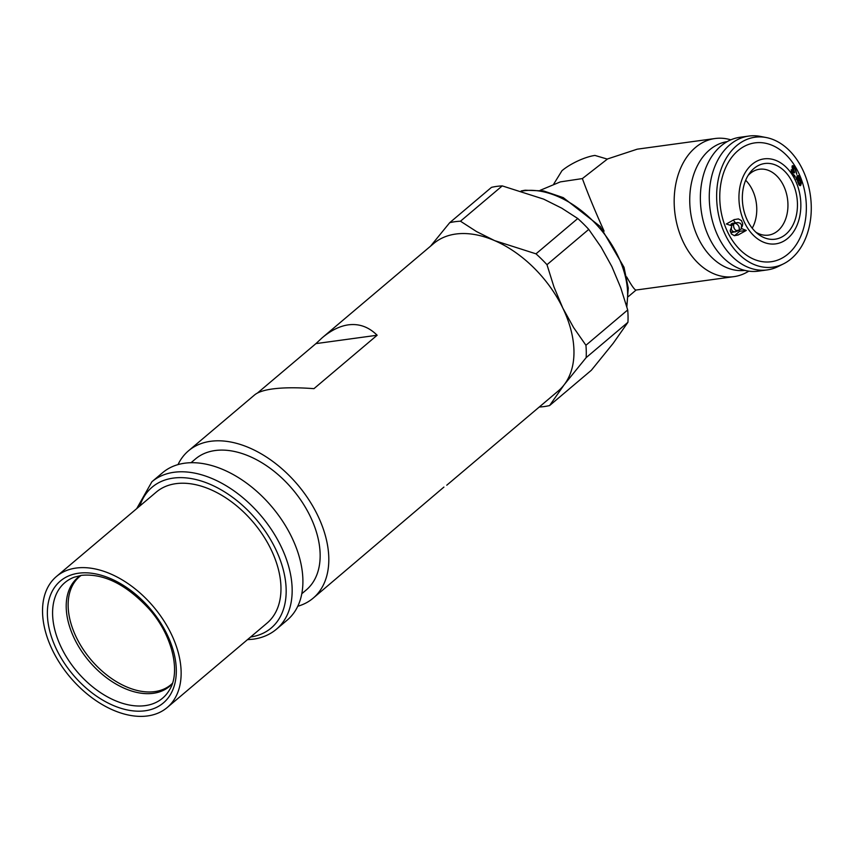 <?xml version="1.0" encoding="UTF-8"?>
<svg xmlns="http://www.w3.org/2000/svg" width="852" height="852" viewBox="0 0 852 852"><rect width="100%" height="100%" fill="white"/><g stroke="black" fill="none" stroke-linecap="round" stroke-linejoin="round"><path stroke-width="1.28" d="M377.138 335.241L315.932 343.612L322.141 337.818C330.981 330.395 339.724 326.071 348.383 324.846C359.161 323.462 368.746 326.923 377.138 335.241L313.951 388.661C297.22 387.404 283.418 387.5 272.565 388.949C263.939 390.141 257.954 392.133 254.599 394.923L188.537 450.783A96.51 61.387 -130.2 0 0 178.015 464.596M297.774 606.251A96.51 61.387 -130.2 0 0 313.153 598.168L443.924 487.078M151.89 481.763A96.51 61.387 -130.2 0 1 173.989 472.285A96.51 61.387 -130.2 0 1 272.107 530.615A96.51 61.387 -130.2 0 1 276.506 629.159L287.252 620.075A96.51 61.387 -130.2 0 0 282.843 521.53A96.51 61.387 -130.2 0 0 184.735 463.2A96.51 61.387 -130.2 0 0 162.636 472.679L151.89 481.763L136.693 508.655M301.8 593.727L306.23 589.989A85.786 54.56 -130.2 0 0 302.322 502.392A85.786 54.56 -130.2 0 0 215.109 450.538A85.786 54.56 -130.2 0 0 195.459 458.962L191.029 462.711M313.153 598.168A96.51 61.387 -130.2 0 0 308.754 499.634A96.51 61.387 -130.2 0 0 210.636 441.293A96.51 61.387 -130.2 0 0 188.537 450.783M446.757 485.214L558.316 390.908A96.51 61.387 -130.2 0 0 564.237 384.667A96.51 61.387 -130.2 0 0 562.81 308.073A96.51 61.387 -130.2 0 0 494.586 240.605A96.51 61.387 -130.2 0 0 455.799 234.034A96.51 61.387 -130.2 0 0 433.7 243.512L322.141 337.818M147.588 715.936A85.786 54.56 -130.2 0 0 167.226 707.511A85.786 54.56 -130.2 0 0 163.307 619.915A85.786 54.56 -130.2 0 0 76.094 568.06A85.786 54.56 -130.2 0 0 56.456 576.484A85.786 54.56 -130.2 0 0 60.364 664.081A85.786 54.56 -130.2 0 0 147.588 715.936M167.226 707.511L267.059 623.1A85.786 54.56 -130.2 0 0 263.14 535.514A85.786 54.56 -130.2 0 0 175.927 483.659A85.786 54.56 -130.2 0 0 156.289 492.083L56.456 576.484M315.932 343.612L257.432 393.06M586.165 357.616L564.237 384.667L549.593 405.563L591.363 370.247L613.291 343.186L627.935 322.301L586.165 357.616A107.235 68.203 -130.2 0 0 585.931 345.273L627.7 309.958A107.235 68.203 49.8 0 1 627.935 322.301M546.984 264.695A107.235 68.203 -130.2 0 0 535.993 253.832L577.762 218.517A107.235 68.203 49.8 0 1 588.753 229.39L546.984 264.695L553.96 286.943L562.81 308.073L573.598 327.562L585.931 345.273M588.753 229.39L601.097 247.101L611.874 266.591L620.725 287.71L627.7 309.958M460.474 221.211A107.235 68.203 -130.2 0 0 449.718 222.681L491.476 187.365A107.235 68.203 49.8 0 1 496.748 186.386A107.235 68.203 49.8 0 1 502.243 185.896L460.474 221.211L476.524 231.563L494.586 240.605L535.993 253.832M502.243 185.896L543.651 199.123L561.724 208.154L577.762 218.517M430.505 246.217L449.718 222.681M539.263 407.011A107.235 68.203 -130.2 0 0 549.593 405.563M628.361 296.581L635.571 290.489M540.104 190.347L560.328 181.891L582.374 178.579C587.837 193.585 595.079 211.104 604.1 231.116M626.657 276.9C631.588 285.676 634.708 290.053 636.007 290.042L733.913 276.644A69.704 49.863 -97.8 0 1 683.4 242.309A69.704 49.863 -97.8 0 1 695.434 147.513A69.704 49.863 -97.8 0 1 715.02 138.525A69.704 49.863 -97.8 0 1 728.939 139.323L730.878 139.803M748.855 271.149L747.108 272.139A69.704 49.863 -97.8 0 1 733.913 276.644M748.865 136.064L739.951 137.289A67.553 48.33 82.2 0 0 720.962 145.99A67.553 48.33 82.2 0 0 704.253 224.779A67.553 48.33 82.2 0 0 758.269 271.149L767.173 269.924A67.553 48.33 -97.8 0 1 718.215 236.654A67.553 48.33 -97.8 0 1 729.876 144.776A67.553 48.33 -97.8 0 1 748.865 136.064A67.553 48.33 -97.8 0 1 760.442 136.416L766.31 137.555A65.572 46.913 -97.8 0 1 809.4 189.762A65.572 46.913 -97.8 0 1 791.274 258.699A65.572 46.913 -97.8 0 1 783.584 263.811A65.572 46.913 -97.8 0 1 725.318 234.854A65.572 46.913 -97.8 0 1 736.639 145.671A65.572 46.913 -97.8 0 1 766.31 137.555M783.584 263.811L778.238 266.484A67.553 48.33 -97.8 0 1 767.173 269.924M727.714 232.191A59.981 42.919 82.2 0 0 788.057 254.002A59.981 42.919 82.2 0 0 798.409 172.423A59.981 42.919 82.2 0 0 738.066 150.602A59.981 42.919 82.2 0 0 727.714 232.191M752.028 164.404A42.888 30.683 -97.8 0 1 795.172 180.006A42.888 30.683 -97.8 0 1 787.77 238.336A42.888 30.683 -97.8 0 1 744.616 222.745A42.888 30.683 -97.8 0 1 752.028 164.404M800.933 184.98L801.189 182.062L801.87 182.52M797.078 179.825L798.942 184.671L800.166 185.736L800.923 184.937L799.282 185.161M796.087 178.387L797.089 179.889M796.205 178.867L796.876 178.771L796.066 178.324M797.131 175.757L798.569 175.555L797.046 175.949L796.908 178.803M799.581 181.167L800.986 180.975L800.103 178.047L798.569 175.555L797.046 175.949M801.87 182.477L800.976 180.933M793.137 175.682L794.596 175.416L795.427 177.173L792.711 175.011L791.263 169.697L792.85 170.155L792.072 166.129C792.765 165.096 793.883 165.852 795.406 168.398L794.703 168.494M792.648 165.661L792.072 166.129M793.915 172.519L794.586 172.434L793.063 167.791L795.065 169.079L796.79 174.33L795.406 168.398M792.083 167.919L793.414 167.503L792.041 167.695M794.596 175.416L792.999 174.213L792.253 171.316L794.181 172.988L794.596 172.455M791.295 171.444L792.52 171.06L791.252 171.231M785.81 234.289A38.191 27.328 82.2 0 0 792.403 182.349A38.191 27.328 82.2 0 0 753.977 168.451A38.191 27.328 82.2 0 0 749.717 173.041A38.191 27.328 82.2 0 0 758.067 234.076A38.191 27.328 82.2 0 0 785.81 234.289M755.831 232.17A33.239 23.781 82.2 0 0 768.461 235.12A33.239 23.781 82.2 0 0 777.812 230.839A33.239 23.781 82.2 0 0 783.542 185.619A33.239 23.781 82.2 0 0 759.452 169.25A33.239 23.781 82.2 0 0 750.111 173.531A33.239 23.781 82.2 0 0 748.077 175.48M752.22 228.208A33.239 23.781 82.2 0 0 752.369 189.889A33.239 23.781 82.2 0 0 745.67 180.273M793.34 167.514L792.019 166.3M792.85 170.155L791.178 170.389M792.999 174.213L792.317 174.298M793.957 171.433L793.223 171.529M800.646 182.647L800.624 181.508M801.679 181.37L799.336 181.156M798.079 177.173A5.719 4.09 82.2 0 0 797.014 176.066M796.769 177.354L798.367 177.131L797.834 177.706L799.836 178.899L800.433 180.656M796.822 177.844L797.834 177.706L797.664 178.377M796.876 178.473L797.653 178.366L797.632 179.165L796.322 179.346M800.443 180.709L797.621 179.09M800.369 180.667L799.027 180.848M800.507 181.657L799.922 183.67L798.526 183.947M800.23 183.212L797.781 182.19M798.335 182.115L797.174 180.23M797.717 180.102L800.518 181.732M801.221 182.083L800.411 182.2M801.263 183.489L799.911 183.681M800.103 178.047L799.464 178.132M737.864 230.317L739.685 231.307L746.299 230.423L738.343 234.854M734.136 219.635L738.407 218.911L741.528 220.657L742.731 223.842L742.358 226.068L741.208 228.048L741.623 225.216L740.388 223.299L737.981 222.564L732.422 223.309L731.176 224.023L732.092 224.64M733.668 226.866L734.381 228.613M733.306 220.104L735.521 222.883M729.781 225.152L733.678 224.427C733.306 227.697 734.53 229.944 737.374 231.169L737.289 231.18M730.313 231.648L732.273 232.426L737.353 231.137M739.706 231.286L734.935 235.322L738.343 234.864M738.375 234.939L734.392 235.706L731.378 233.949L730.207 230.626L731.666 226.536L731.293 229.337L732.55 231.318L735.255 232.01M731.442 225.684L733.678 224.427M731.421 225.716L726.351 223.97M726.362 223.991L734.307 219.539M741.772 228.698L739.195 230.136C739.653 226.909 738.428 224.662 735.521 223.405L731.144 224.012M737.598 222.596L735.542 223.448M739.195 230.136L736.064 230.562M741.783 228.645L746.288 230.423M582.374 178.579L607.561 158.941L637.232 149.175L715.02 138.525M553.779 183.989L561.969 170.698A25.73 7.434 -25.8 0 1 594.952 155.437L607.284 159.09M145.245 705.626A75.668 48.127 -130.2 0 0 169.473 689.907C180.741 672.675 172.977 635.816 149.185 609.063C126.415 584.547 103.923 573.3 81.696 575.324L74.188 577.198A75.668 48.127 -130.2 0 0 64.049 652.813A75.668 48.127 -130.2 0 0 145.245 705.626M145.096 710.781A79.811 50.769 -130.2 0 0 167.088 634.442A79.811 50.769 -130.2 0 0 78.586 573.215A79.811 50.769 -130.2 0 0 56.594 649.554A79.811 50.769 -130.2 0 0 145.096 710.781M81.11 575.409L79.619 576.57A70.769 45.018 -130.2 0 0 82.846 648.83A70.769 45.018 -130.2 0 0 154.798 691.611A70.769 45.018 -130.2 0 0 170.996 684.657L172.392 683.379M80.706 575.473A71.142 45.252 -130.2 0 0 79.46 647.893A71.142 45.252 -130.2 0 0 153.317 693.304A71.142 45.252 -130.2 0 0 172.264 683.762M250.616 636.998A92.218 58.66 -130.2 0 0 275.356 548.539A92.218 58.66 -130.2 0 0 173.254 478.11A92.218 58.66 -130.2 0 0 139.856 505.981M521.743 191.125A84.71 53.878 49.8 0 1 523.895 190.773A84.71 53.878 49.8 0 1 598.019 226.323A84.71 53.878 49.8 0 1 626.561 305.857M727.225 141.613A64.997 46.498 82.2 0 0 709.556 149.909A64.997 46.498 82.2 0 0 693.358 225.311A64.997 46.498 82.2 0 0 744.84 270.393M276.506 629.159C270.052 634.58 262.288 637.924 253.204 639.192L247.463 639.671M521.147 190.944L525.109 190.22L543.544 190.923L563.278 197.643L600.223 226.472L624.015 267.283L628.275 288.072L626.838 306.858"/></g></svg>
